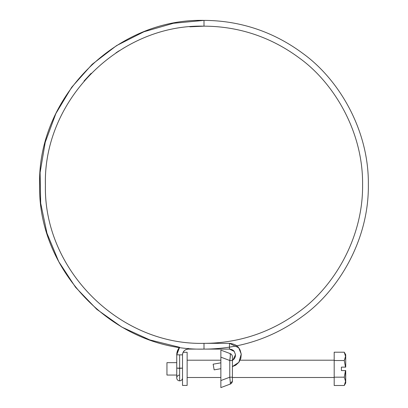 <?xml version="1.0" encoding="UTF-8"?>
<svg xmlns="http://www.w3.org/2000/svg" width="408" height="408" viewBox="0 0 408 408"><rect width="100%" height="100%" fill="white"/><g stroke="black" fill="none" stroke-linecap="round" stroke-linejoin="round"><path stroke-width="0.61" d="M182.519 354.848L176.751 354.848A11.531 11.495 0 0 1 179.607 347.274A11.531 11.495 180 0 0 176.751 354.848L182.519 354.848A5.768 5.748 0 0 1 188.175 349.1M176.751 354.848L176.751 368.128L182.509 368.144L179.637 368.358L179.637 355.077L179.637 380.827A2.882 2.882 0 0 0 182.519 377.941A2.882 2.882 0 0 1 179.637 380.827L179.637 368.358L176.751 368.128L176.751 377.941A2.882 2.882 0 0 0 179.637 380.827A2.882 2.882 0 0 1 176.751 377.941A2.882 2.882 0 0 1 179.637 375.059M176.751 354.843L179.602 347.274L149.797 339.91L121.895 327.119L96.849 309.371L75.551 287.273L58.727 261.599L46.971 233.249L40.693 203.204L40.106 172.518L45.242 142.259L55.906 113.48L71.747 87.19L92.188 64.296L116.545 45.614L143.942 31.768L173.441 23.276L204 20.4C116.173 18.151 37.398 96.931 39.647 184.753C37.398 272.575 116.173 351.354 204 349.105L229.464 349.105L229.464 343.342L204 343.342L204 349.105L188.287 349.105L188.287 348.345L188.287 349.105L188.287 348.345L188.287 349.105L204 349.105C230.969 349.049 267.036 342.593 302.614 316.236C337.906 291.016 369.005 240.547 368.353 184.753C369.005 128.959 337.906 78.489 302.614 53.27C267.036 26.913 230.969 20.456 204 20.4L204 26.168C230.02 26.219 264.828 32.451 299.151 57.885C333.209 82.217 363.217 130.917 362.585 184.753C363.217 238.588 333.209 287.288 299.151 311.62C264.828 337.054 230.02 343.286 204 343.342L203.235 343.342M124.124 47.762L123.838 47.93M119.309 50.684L115.913 52.892M91.183 73.302L90.561 73.935M90.551 73.94L84.007 81.07M220.866 362.824L213.149 364.186L214.154 369.867L220.866 368.684L214.154 369.867L213.149 364.186L214.154 369.867L213.149 364.186L220.866 362.824M238.716 347.81C237.135 345.377 234.049 343.888 229.464 343.342L229.464 349.105C231.856 349.411 233.437 350.176 234.202 351.395L231.78 349.569L229.464 349.105L234.202 351.395L229.464 349.105L204 349.105C116.51 351.329 37.924 273.176 39.647 185.691C36.863 97.548 115.821 18.12 204 20.4C230.969 20.456 267.036 26.913 302.614 53.27C337.906 78.489 369.005 128.959 368.353 184.753C369.005 240.547 337.906 291.016 302.614 316.236C267.036 342.593 230.969 349.049 204 349.105C116.173 351.354 37.398 272.575 39.647 184.753C37.398 96.931 116.173 18.151 204 20.4L204 26.168C119.253 23.995 43.243 100.011 45.416 184.753C43.243 269.494 119.253 345.515 204 343.342C230.02 343.286 264.828 337.054 299.151 311.62C333.209 287.288 363.217 238.588 362.585 184.753C363.217 130.917 333.209 82.217 299.151 57.885C264.828 32.451 230.02 26.219 204 26.168C118.917 23.97 42.728 100.613 45.416 185.66C43.753 270.07 119.58 345.484 204 343.342L229.464 343.342L238.716 347.81L241.235 354.119L238.843 362.324L232.402 366.578L238.843 362.324L241.235 354.119L238.716 347.81L240.083 349.982L241.245 354.19L240.837 358.346L238.92 362.253L235.727 365.18L232.402 366.608M229.781 377.216L230.362 382.918A3.458 2.882 0 0 0 232.402 380.297L232.402 377.216L229.781 377.216L220.866 380.557L220.866 350.115L230.158 353.598L220.866 350.115L220.866 357.158L229.781 360.504L229.781 377.216L220.866 380.557L220.866 357.158L229.781 360.504L230.336 355.694L230.158 353.598A3.458 3.458 0 0 1 232.402 356.837L232.402 380.878A3.458 3.458 0 0 1 230.158 384.117L220.866 387.6L220.866 380.557L220.866 387.6L230.158 384.117L230.362 382.918L229.781 377.216L232.402 377.216L232.402 360.504L229.781 360.504L229.781 377.216M220.876 354.741L220.866 356.878M220.871 355.169L220.871 354.873M220.866 353.756L220.871 352.461M220.871 351.829L220.866 351.237M220.871 385.886L220.871 385.254M220.866 382.979L220.871 381.266M220.866 380.837L220.871 381.301M220.866 354.736L220.871 356.653M220.866 356.908L220.871 356.449M232.402 380.297A3.458 2.882 180 0 1 230.362 382.918L230.158 384.117A3.458 3.458 0 0 0 232.402 380.878L232.402 380.297M232.402 356.837A3.458 3.458 0 0 0 230.158 353.598C230.515 354.113 230.393 356.413 229.781 360.504L232.402 360.504L232.402 356.837M334.188 360.208L240.149 360.208L334.188 360.208M232.805 360.208L232.402 360.208L232.805 360.208L235.508 354.781M220.866 360.208L187.134 360.208L220.866 360.208M187.134 377.507L220.866 377.507L187.134 377.507M232.402 377.507L334.188 377.507L232.402 377.507M188.287 349.105L188.287 349.105C184.783 349.452 182.861 351.365 182.519 354.843L182.519 385.438L187.134 385.438L187.134 352.277L183.998 352.277M176.751 362.661L166.949 362.661L166.949 375.059L176.751 375.059L166.949 375.059L166.949 362.661L176.751 362.661M344.265 385.504L345.55 381.353L344.265 385.504L345.719 382.985L344.265 385.504L334.188 385.504L344.265 385.504L345.55 381.337L344.265 385.504M345.55 356.347L344.265 360.534L345.494 367.129L341.394 367.129L341.394 370.586L345.719 370.586L345.719 382.985L345.494 370.586L344.265 377.181L345.55 381.337L344.265 377.181L334.188 377.181L334.188 385.504L334.188 377.181L344.265 377.181L345.494 370.586L341.394 370.586L341.394 367.129L345.494 367.129L344.265 360.534L334.188 360.534L334.188 377.181L334.188 360.534L344.265 360.534L345.55 356.363L344.265 352.211L334.188 352.211L334.188 360.534L334.188 352.211L344.265 352.211L345.55 356.363L344.597 359.917M345.719 354.731L345.719 367.129L345.719 354.731L344.265 352.211M184.12 350.875L183.126 352.277L187.134 352.277L187.134 385.438L182.519 385.438L182.519 357.133M179.596 347.274L176.934 352.818M232.402 360.453L234.253 358.867L235.289 356.796L235.498 354.664L234.202 351.395M187.063 349.238L186.42 349.416M186.247 349.478L184.997 350.13M234.233 351.436L235.493 354.618M189.817 26.806L203.959 26.168"/></g></svg>
